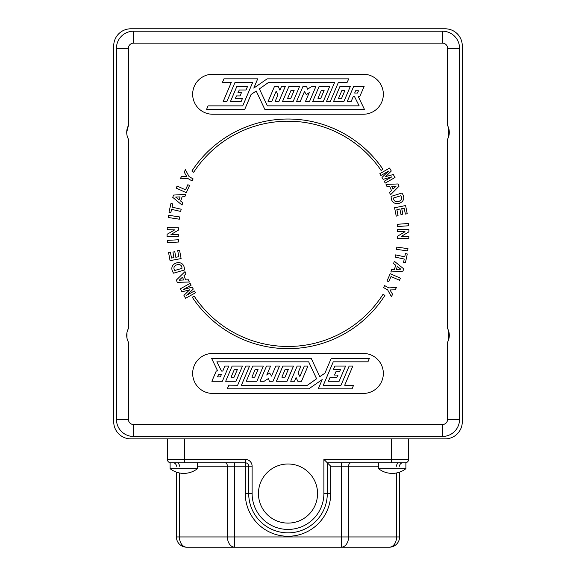 <?xml version="1.0" encoding="UTF-8"?>
<svg xmlns="http://www.w3.org/2000/svg" width="576" height="576" viewBox="0 0 576 576"><rect width="100%" height="100%" fill="white"/><g stroke="black" fill="none" stroke-linecap="round" stroke-linejoin="round"><path stroke-width="0.86" d="M173.606 273.182C166.133 262.843 185.026 257.27 184.392 270L173.606 273.182M183.665 279.994L182.484 277.157L179.237 280.202L183.665 279.994M177.286 282.334L176.35 280.08L184.99 271.598L185.933 273.859L183.938 275.738L185.674 279.9L188.395 279.77L189.331 282.024L177.286 282.334M186.646 295.301L194.378 290.988L195.401 292.824L185.587 298.31L183.931 295.344L189.634 289.822L181.966 291.83L180.295 288.842L190.109 283.356L191.131 285.185L183.413 289.519L192.218 287.136L193.291 289.051L186.646 295.301M192.319 297.266L194.112 296.042L196.51 299.549A112.644 112.644 0 0 0 197.827 301.349L200.426 304.69A112.644 112.644 0 0 0 201.852 306.41L204.638 309.6A112.644 112.644 0 0 0 206.158 311.234L209.131 314.258A112.644 112.644 0 0 0 210.744 315.814L213.876 318.658A112.644 112.644 0 0 0 215.575 320.112L218.866 322.769A112.644 112.644 0 0 0 220.637 324.115L224.086 326.592A112.644 112.644 0 0 0 225.929 327.838L229.514 330.106A112.644 112.644 0 0 0 231.43 331.243L235.138 333.31A112.644 112.644 0 0 0 237.11 334.332L240.934 336.175A112.644 112.644 0 0 0 242.971 337.09L246.888 338.71A112.644 112.644 0 0 0 248.976 339.502L252.979 340.898A112.644 112.644 0 0 0 255.103 341.568L259.178 342.734A112.644 112.644 0 0 0 261.353 343.282L265.478 344.203A112.644 112.644 0 0 0 267.674 344.635L271.85 345.319A112.644 112.644 0 0 0 274.054 345.614L278.28 346.061A112.644 112.644 0 0 0 280.498 346.234L284.738 346.435A112.644 112.644 0 0 0 286.963 346.478L291.204 346.435A112.644 112.644 0 0 0 293.429 346.349L297.662 346.068A112.644 112.644 0 0 0 299.887 345.852L304.092 345.326A112.644 112.644 0 0 0 306.295 344.988L310.464 344.218A112.644 112.644 0 0 0 312.646 343.75L316.764 342.749A112.644 112.644 0 0 0 318.924 342.151L322.97 340.913A112.644 112.644 0 0 0 325.087 340.2L329.054 338.731A112.644 112.644 0 0 0 331.121 337.903L335.009 336.204A112.644 112.644 0 0 0 337.025 335.254L340.812 333.331A112.644 112.644 0 0 0 342.763 332.273L346.435 330.142A112.644 112.644 0 0 0 348.322 328.968L351.864 326.628A112.644 112.644 0 0 0 353.693 325.339L357.091 322.805A112.644 112.644 0 0 0 358.834 321.422L362.081 318.694A112.644 112.644 0 0 0 363.744 317.21L366.833 314.302A112.644 112.644 0 0 0 368.417 312.718L371.318 309.643A112.644 112.644 0 0 0 372.809 307.973L375.53 304.733A112.644 112.644 0 0 0 376.913 302.99L379.462 299.592A112.644 112.644 0 0 0 380.743 297.778L383.083 294.235L384.883 295.438A114.811 114.811 0 0 1 377.194 306.13L377.186 306.137A114.811 114.811 0 0 1 372.895 311.126L372.888 311.141A114.811 114.811 0 0 1 368.323 315.871L368.309 315.886A114.811 114.811 0 0 1 363.478 320.357L363.47 320.357A114.811 114.811 0 0 1 358.38 324.547L358.38 324.547A114.811 114.811 0 0 1 353.059 328.435L353.059 328.435A114.811 114.811 0 0 1 329.818 340.762L329.803 340.769A114.811 114.811 0 0 1 323.604 342.986L323.59 342.994A114.811 114.811 0 0 1 317.282 344.851L317.282 344.851A114.811 114.811 0 0 1 310.853 346.349L310.853 346.349A114.811 114.811 0 0 1 304.358 347.479L304.358 347.479A114.811 114.811 0 0 1 297.806 348.228L297.806 348.228A114.811 114.811 0 0 1 271.505 347.458L271.49 347.458A114.811 114.811 0 0 1 265.01 346.32L265.01 346.32A114.811 114.811 0 0 1 258.595 344.815L258.588 344.815A114.811 114.811 0 0 1 252.259 342.943L252.259 342.943A114.811 114.811 0 0 1 246.06 340.711L246.06 340.711A114.811 114.811 0 0 1 239.99 338.126L239.99 338.126A114.811 114.811 0 0 1 217.505 324.461L217.505 324.461A114.811 114.811 0 0 1 212.422 320.263L212.414 320.256A114.811 114.811 0 0 1 207.583 315.785L207.576 315.77A114.811 114.811 0 0 1 203.011 311.026L203.004 311.018A114.811 114.811 0 0 1 198.72 306.022L198.713 306.014A114.811 114.811 0 0 1 194.724 300.773L194.724 300.773A114.811 114.811 0 0 1 192.305 297.274L192.319 297.266M387.655 289.872L383.537 287.568L384.646 285.588L388.771 287.899L396.461 287.489L395.158 289.829L389.988 289.937L392.616 294.365L391.342 296.64L387.655 289.872M388.764 281.7L387.029 280.944L390.204 273.701L400.406 278.165L399.492 280.246L391.025 276.538L388.764 281.7M397.325 266.479L396.382 269.402L400.824 269.194L397.325 266.479M403.69 268.841L402.941 271.159L390.859 271.994L391.608 269.669L394.351 269.532L395.734 265.241L393.581 263.57L394.33 261.252L403.69 268.841M404.258 259.056L395.114 257.098L395.59 254.88L404.734 256.846L405.432 253.591L407.282 253.987L405.41 262.706L403.56 262.31L404.258 259.056M407.642 250.913L396.504 249.35L396.821 247.097L407.959 248.659L407.642 250.913M405.014 231.725L397.634 231.653L397.656 229.543L408.902 229.651L408.881 231.862L401.306 236.398L408.83 236.47L408.809 238.572L397.57 238.457L397.591 236.189L405.014 231.725M408.586 225.77L397.368 226.548L397.21 224.28L408.427 223.502L408.586 225.77M398.081 215.748L396.223 216.115L394.574 207.734L405.605 205.56L407.21 213.725L405.36 214.092L404.186 208.152L401.738 208.634L402.826 214.164L400.975 214.531L399.881 209.002L396.864 209.592L398.081 215.748M393.624 197.971C393.271 204.797 404.827 201.29 400.752 195.775L393.624 197.971M442.462 31.19A17.086 17.086 0 0 1 459.547 48.276L459.547 419.393A17.086 17.086 0 0 1 442.462 436.478L133.538 436.478A17.086 17.086 0 0 1 116.453 419.393L116.453 48.276A17.086 17.086 0 0 1 133.538 31.19L442.462 31.19A17.086 17.086 0 0 1 459.547 48.276A17.086 17.086 0 0 0 442.462 31.19L442.462 43.15L133.538 43.15L133.538 31.19A17.086 17.086 0 0 0 116.453 48.276A17.086 17.086 0 0 1 133.538 31.19M113.717 45.886L113.717 421.783A17.086 17.086 0 0 0 130.802 438.876L445.198 438.876A17.086 17.086 0 0 0 462.283 421.783L462.283 45.886A17.086 17.086 0 0 0 445.198 28.8L130.802 28.8A17.086 17.086 0 0 0 113.717 45.886M459.547 419.393A17.086 17.086 0 0 1 442.462 436.478A17.086 17.086 0 0 0 459.547 419.393L447.588 419.393L447.588 342.122A14.35 14.35 0 0 0 447.588 328.536L447.588 139.133A14.35 14.35 0 0 0 447.588 125.554L447.588 48.276L459.547 48.276M448.495 330.617L448.495 340.042M358.474 90.778L355.622 90.778L354.665 93.038L357.509 93.038L358.474 90.778M344.916 90.497L341.892 90.497L338.573 98.309L341.604 98.309L344.916 90.497M324.101 90.497L321.271 90.497L317.952 98.309L320.789 98.309L324.101 90.497M294.127 90.497L290.974 90.497L287.662 98.309L290.815 98.309L294.127 90.497M223.942 78.84L222.422 82.418L231.307 82.418L223.15 101.621L226.85 101.621L235.001 82.418L252.684 82.418L242.734 105.862L208.066 105.862L206.604 109.303L244.771 109.303L251.071 94.493L256.212 91.008L264.78 109.303L364.406 109.318L358.33 96.689L359.712 96.689L364.14 86.393L353.664 86.393L347.198 101.621L351.115 101.621L353.225 96.61L354.521 96.61L359.143 105.84L267.336 105.84L259.394 88.898L268.546 82.426L334.598 82.418L326.448 101.621L330.228 101.621L338.378 82.418L347.062 82.505L348.761 78.862L267.127 78.862L253.807 88.092L257.702 78.84L223.942 78.84M343.858 101.621L333.526 101.621L339.984 86.393L350.323 86.393L343.858 101.621M319.133 86.393L312.667 101.621L323.244 101.621L329.71 86.393L319.133 86.393M300.168 101.621L296.525 101.621L302.99 86.393L306.634 86.393L307.505 89.172L311.882 86.393L315.936 86.393L309.47 101.621L305.417 101.621L309.24 92.614L306.331 94.63L304.459 91.541L300.168 101.621M288.95 86.393L282.485 101.621L293.119 101.621L299.585 86.393L288.95 86.393M271.706 101.621L268.042 101.621L274.507 86.393L278.172 86.393L279.929 90.151L281.52 86.393L285.307 86.393L278.842 101.621L275.054 101.621L277.956 94.824L276.142 91.188L271.706 101.621M247.565 86.393L236.88 86.393L230.414 101.621L241.106 101.621L242.503 98.345L235.426 98.28L236.477 95.926L240.062 95.926L241.466 92.614L237.974 92.614L239.285 90L246.031 90L247.565 86.393M363.348 74.246L212.652 74.246A19.994 19.994 0 0 0 192.658 94.241A19.994 19.994 0 0 0 212.652 114.235L363.348 114.235A19.994 19.994 0 0 0 383.342 94.241A19.994 19.994 0 0 0 363.348 74.246M378.655 166.975A112.644 112.644 0 0 0 377.316 165.197L374.666 161.878A112.644 112.644 0 0 0 373.226 160.178L370.39 157.025A112.644 112.644 0 0 0 368.878 155.426L365.861 152.431A112.644 112.644 0 0 0 364.234 150.905L361.058 148.097A112.644 112.644 0 0 0 359.352 146.671L356.011 144.043A112.644 112.644 0 0 0 354.226 142.718L350.741 140.285A112.644 112.644 0 0 0 348.883 139.061L345.269 136.836A112.644 112.644 0 0 0 343.339 135.72L339.602 133.704A112.644 112.644 0 0 0 337.615 132.71L333.77 130.91A112.644 112.644 0 0 0 331.726 130.025L327.78 128.448A112.644 112.644 0 0 0 325.692 127.685L321.667 126.338A112.644 112.644 0 0 0 319.558 125.705L315.454 124.589A112.644 112.644 0 0 0 313.294 124.07L309.139 123.192A112.644 112.644 0 0 0 306.95 122.796L302.753 122.162A112.644 112.644 0 0 0 300.542 121.889L296.309 121.5A112.644 112.644 0 0 0 294.091 121.356L286.214 121.205A112.644 112.644 0 0 0 283.982 121.262L279.742 121.493A112.644 112.644 0 0 0 277.524 121.68L273.305 122.155A112.644 112.644 0 0 0 271.109 122.465L266.918 123.178A112.644 112.644 0 0 0 264.73 123.617L260.597 124.574A112.644 112.644 0 0 0 258.444 125.136L254.369 126.331A112.644 112.644 0 0 0 252.252 127.015L248.256 128.434A112.644 112.644 0 0 0 246.182 129.24L242.258 130.896A112.644 112.644 0 0 0 240.235 131.818L236.426 133.69A112.644 112.644 0 0 0 234.482 134.719L230.782 136.807A112.644 112.644 0 0 0 228.874 137.959L225.302 140.256A112.644 112.644 0 0 0 223.466 141.509L220.032 144.007A112.644 112.644 0 0 0 218.275 145.368L214.985 148.054A112.644 112.644 0 0 0 213.3 149.522L210.175 152.395A112.644 112.644 0 0 0 208.584 153.943L205.632 156.996A112.644 112.644 0 0 0 204.127 158.638L201.355 161.849A112.644 112.644 0 0 0 199.951 163.577L197.359 166.946A112.644 112.644 0 0 0 196.063 168.754L193.673 172.26L191.887 171.036A114.811 114.811 0 0 1 382.889 169.2L381.096 170.453L378.655 166.975M189.05 176.566L193.14 178.92L192.002 180.893L187.906 178.524L180.209 178.841L181.548 176.515L186.718 176.472L184.147 172.015L185.45 169.754L189.05 176.566M187.848 184.709L189.569 185.486L186.307 192.686L176.162 188.093L177.098 186.019L185.522 189.842L187.848 184.709M179.1 199.822L180.079 196.906L175.63 197.057L179.1 199.822M172.757 197.374L173.534 195.07L185.63 194.386L184.846 196.697L182.11 196.812L180.67 201.074L182.808 202.774L182.03 205.078L172.757 197.374M172.073 207.151L181.188 209.232L180.684 211.435L171.569 209.362L170.827 212.602L168.984 212.184L170.964 203.486L172.807 203.911L172.073 207.151M168.588 215.258L179.698 216.958L179.352 219.204L168.242 217.505L168.588 215.258M170.971 234.482L178.344 234.648L178.294 236.75L167.054 236.491L167.105 234.288L174.737 229.86L167.213 229.687L167.256 227.578L178.502 227.837L178.445 230.105L170.971 234.482M167.328 240.386L178.553 239.753L178.675 242.021L167.45 242.654L167.328 240.386M177.703 250.546L179.561 250.2L181.109 258.588L170.05 260.626L168.545 252.446L170.402 252.101L171.497 258.055L173.952 257.609L172.937 252.065L174.794 251.719L175.817 257.263L178.834 256.709L177.703 250.546M181.937 268.366C182.376 261.547 170.77 264.91 174.78 270.475L181.937 268.366M401.89 193.054C409.68 203.17 390.715 209.11 391.147 196.366L401.89 193.054M391.752 186.372L392.962 189.187L396.173 186.106L391.752 186.372M398.102 183.953L399.06 186.185L390.521 194.774L389.556 192.535L391.522 190.627L389.736 186.487L387.014 186.653L386.05 184.414L398.102 183.953M388.57 171.101L380.894 175.507L379.85 173.686L389.592 168.077L391.284 171.022L385.654 176.616L393.3 174.521L395.006 177.48L385.258 183.089L384.214 181.267L391.874 176.839L383.098 179.338L382.003 177.43L388.57 171.101M127.85 137.959L128.412 139.133L128.412 328.536L127.85 329.717M133.538 43.15A5.126 5.126 0 0 0 128.412 48.276L128.412 125.554L126.706 132.343A14.35 14.35 0 0 0 128.412 139.133M126.986 332.503L126.986 338.155M127.85 340.942L128.412 342.122L128.412 419.393A5.126 5.126 0 0 0 133.538 424.519L442.462 424.519A5.126 5.126 0 0 0 447.588 419.393M128.412 125.554A14.35 14.35 0 0 0 126.706 132.343M128.412 328.536A14.35 14.35 0 0 0 128.412 342.122M448.495 127.627L448.495 137.059M116.453 419.393A17.086 17.086 0 0 0 133.538 436.478A17.086 17.086 0 0 1 116.453 419.393L128.412 419.393M217.526 376.898L220.378 376.898L221.335 374.638L218.491 374.638L217.526 376.898M231.084 377.172L234.108 377.172L237.427 369.36L234.396 369.36L231.084 377.172M251.899 377.172L254.729 377.172L258.048 369.36L255.211 369.36L251.899 377.172M281.873 377.172L285.026 377.172L288.338 369.36L285.185 369.36L281.873 377.172M236.016 381.276L225.677 381.283L232.142 366.048L242.474 366.048L236.016 381.276M353.578 385.25L344.693 385.25L352.85 366.048L349.15 366.048L340.999 385.25L323.316 385.25L333.266 361.814L367.934 361.814L369.396 358.366L331.229 358.366L324.929 373.183L319.788 376.668L311.22 358.366L211.594 358.351L217.67 370.98L216.288 370.98L211.86 381.283L222.336 381.283L228.802 366.048L224.885 366.048L222.775 371.059L221.479 371.059L216.857 361.836L308.664 361.836L316.606 378.778L307.454 385.25L241.402 385.25L249.552 366.048L245.772 366.048L237.622 385.25L228.938 385.171L227.239 388.807L308.873 388.807L322.193 379.584L318.298 388.829L352.058 388.829L353.578 385.25M269.669 373.039L271.541 376.128L275.832 366.048L279.475 366.048L273.01 381.283L269.366 381.283L268.495 378.504L264.118 381.283L260.064 381.283L266.53 366.048L270.583 366.048L266.76 375.055L269.669 373.039M293.515 366.048L282.881 366.048L276.415 381.283L287.05 381.283L293.515 366.048M212.652 393.422L363.348 393.422A19.994 19.994 0 0 0 383.342 373.435A19.994 19.994 0 0 0 363.348 353.441L212.652 353.441A19.994 19.994 0 0 0 192.658 373.435A19.994 19.994 0 0 0 212.652 393.422M339.12 381.283L345.586 366.048L334.894 366.048L333.497 369.324L340.574 369.389L339.523 371.743L335.938 371.743L334.534 375.055L338.026 375.062L336.715 377.676L329.969 377.676L328.435 381.283L339.12 381.283M298.044 372.852L299.858 376.481L304.294 366.048L307.958 366.048L301.493 381.283L297.828 381.283L296.071 377.518L294.48 381.283L290.693 381.283L297.158 366.048L300.946 366.048L298.044 372.852M263.333 366.048L252.756 366.048L246.29 381.283L256.867 381.283L263.333 366.048M176.429 466.207A3.42 3.42 0 0 0 173.009 462.794A3.42 3.42 0 0 1 176.429 466.207M402.991 462.794A3.42 3.42 0 0 0 399.571 466.207M405.893 468.684L378.554 468.684A22.212 22.212 0 0 0 405.893 468.684L405.893 462.794L327.298 462.794L330.718 466.207L330.718 493.546A42.718 42.718 0 0 1 288 536.263A42.718 42.718 0 0 1 245.282 493.546L245.282 466.207L197.446 466.207M399.571 472.14L399.571 536.947A10.253 10.253 0 0 1 389.326 547.2L186.674 547.2A10.253 10.253 0 0 1 176.429 536.947L176.429 472.14M234.677 462.794L234.677 536.947L227.426 536.947A10.253 7.25 90 0 0 234.677 547.2L234.677 536.947L341.323 536.947L341.323 466.207L330.718 466.207M184.457 462.794L184.457 459.374L167.371 459.374A3.42 3.42 0 0 0 170.791 462.794A3.42 3.42 0 0 1 167.371 459.374L167.371 438.876M184.457 438.876L184.457 459.374L245.282 459.374L245.282 462.794A3.42 3.42 0 0 1 248.702 466.207L245.282 466.207L245.282 462.794L170.107 462.794L170.107 468.684A22.212 22.212 0 0 0 197.446 468.684L170.107 468.684M330.718 493.546L323.885 493.546L323.885 459.374L327.298 462.794L327.298 493.546A39.298 39.298 0 0 1 288 532.85A39.298 39.298 0 0 1 248.702 493.546L248.702 466.207L252.115 466.207A6.833 6.833 0 0 0 245.282 459.374M408.629 438.876L408.629 459.374A3.42 3.42 0 0 1 405.209 462.794M258.451 493.546A29.549 29.549 0 0 0 302.774 519.142A29.549 29.549 0 0 0 302.774 467.957A29.549 29.549 0 0 0 258.451 493.546M128.412 48.276L116.453 48.276M133.538 436.478L133.538 424.519M442.462 436.478L442.462 424.519M447.588 48.276A5.126 5.126 0 0 0 442.462 43.15M179.431 466.207A3.42 2.419 90 0 0 177.012 462.794M179.431 472.961L179.431 536.947L227.426 536.947L227.426 466.207A3.42 2.419 90 0 0 225.007 462.794M398.988 462.794A3.42 2.419 -90 0 0 396.569 466.207M378.554 466.207L341.323 466.207L341.323 462.794M350.993 462.794A3.42 2.419 -90 0 0 348.574 466.207L348.574 536.947L396.569 536.947L396.569 472.961M245.282 493.546L252.115 493.546A35.885 35.885 0 0 0 288 529.43A35.885 35.885 0 0 0 323.885 493.546M341.323 536.947L348.574 536.947A10.253 7.25 -90 0 1 341.323 547.2L341.323 536.947M389.326 547.2A10.253 7.25 -90 0 0 396.569 536.947L399.571 536.947M176.429 536.947L179.431 536.947A10.253 7.25 90 0 0 186.674 547.2M252.115 466.207L252.115 493.546M323.885 459.374L391.543 459.374L391.543 462.794M391.543 438.876L391.543 459.374L408.629 459.374M197.446 468.684L197.446 462.794M378.554 468.684L378.554 462.794"/></g></svg>
